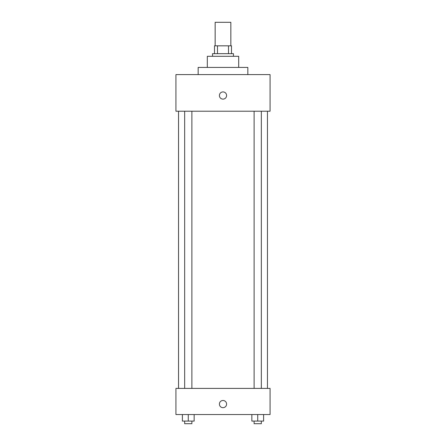 <?xml version="1.0" encoding="UTF-8"?>
<svg xmlns="http://www.w3.org/2000/svg" width="446" height="446" viewBox="0 0 446 446"><rect width="100%" height="100%" fill="white"/><g stroke="black" fill="none" stroke-linecap="round" stroke-linejoin="round"><path stroke-width="0.67" d="M230.844 45.832L230.844 22.3L215.156 22.3L215.156 45.832M217.497 53.682L217.497 45.832L214.504 45.832L214.504 53.682L214.504 45.832M217.497 45.832L231.496 45.832L231.496 53.682M228.503 53.682L228.503 45.832M212.541 56.296L212.541 53.682L233.459 53.682L233.459 56.296M207.312 67.407L207.312 56.296L238.688 56.296L238.688 67.407M198.158 74.599L198.158 67.407L247.842 67.407L247.842 74.599M175.93 74.599L270.07 74.599L270.07 111.21L175.93 111.21L175.93 74.599M223 99.118A3.596 3.596 0 0 1 219.884 93.721A3.596 3.596 0 0 1 226.116 93.721A3.596 3.596 0 0 1 223 99.118M175.93 388.399L270.07 388.399L270.07 414.546L175.93 414.546L175.93 388.399M223 407.683A3.596 3.596 0 0 1 219.884 402.292A3.596 3.596 0 0 1 226.116 402.292A3.596 3.596 0 0 1 223 407.683M251.845 414.546L251.845 421.085L263.608 421.085L263.608 414.546L263.608 421.085M257.727 421.085L257.727 414.546M261.334 421.085L261.334 423.7L254.12 423.7L254.12 421.085M182.392 414.546L182.392 421.085L194.155 421.085L194.155 414.546L194.155 421.085M188.273 421.085L188.273 414.546M191.88 421.085L191.88 423.7L184.666 423.7L184.666 421.085M267.455 388.399L267.455 111.21M178.545 388.399L178.545 111.21M254.12 111.21L254.12 388.399M261.334 111.21L261.334 388.399M191.88 388.399L191.88 111.21M184.666 388.399L184.666 111.21"/></g></svg>
